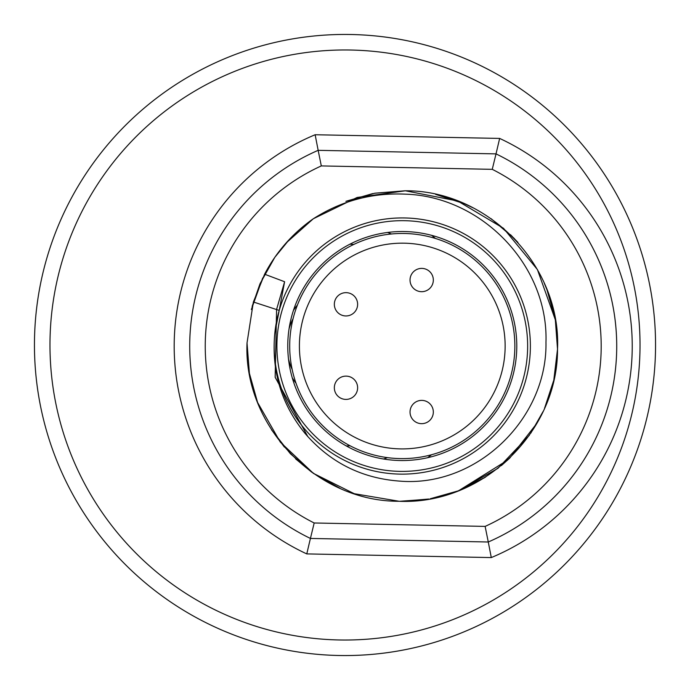<?xml version="1.0" encoding="UTF-8"?>
<svg xmlns="http://www.w3.org/2000/svg" width="690" height="690" viewBox="0 0 690 690"><rect width="100%" height="100%" fill="white"/><g stroke="black" fill="none" stroke-linecap="round" stroke-linejoin="round"><path stroke-width="1.03" d="M309.344 542.97L306.783 553.906L491.289 557.58L488.279 541.995L310.422 538.442L309.344 542.97M310.422 538.442L488.279 541.995A213.503 213.503 0 0 0 496.015 153.879L499.655 138.423L315.14 134.74L318.159 150.334A213.503 213.503 0 0 0 310.422 538.442L314.183 522.986A197.978 197.978 0 0 1 321.307 165.919L318.159 150.334A213.503 213.503 0 0 0 189.75 341.904M580.566 465.034A213.503 213.503 0 0 1 488.279 541.995L485.13 526.401L314.183 522.986M616.679 350.416A213.503 213.503 0 0 0 496.015 153.879L492.255 169.335A197.978 197.978 0 0 1 485.13 526.401M34.509 338.807A310.552 310.552 0 0 0 338.807 655.491A310.552 310.552 0 0 0 339.213 655.5A310.552 310.552 0 0 0 655.491 351.193A310.552 310.552 0 0 0 351.193 34.509A310.552 310.552 0 0 0 34.509 338.807M496.015 153.879L318.159 150.334M292.163 369.478A58.227 58.227 0 0 1 288.506 359.093A58.227 58.227 0 0 0 292.163 369.478M289.05 328.871A58.227 58.227 0 0 1 293.078 318.633A58.227 58.227 0 0 0 289.05 328.871M350.787 34.5A310.552 310.552 0 0 1 655.491 351.193M387.616 232.461A120.336 120.336 0 0 1 391.437 233.979M387.401 457.625A120.336 120.336 0 0 1 383.528 459.005M404.556 231.538A114.514 114.514 0 0 1 516.767 348.321A114.514 114.514 0 0 1 399.993 460.523A114.514 114.514 0 0 1 287.782 343.749A114.514 114.514 0 0 1 404.556 231.538M278.467 313.131L279.217 310.414A128.107 128.107 0 0 1 530.351 348.588A128.107 128.107 0 0 1 307.015 431.69A128.107 128.107 0 0 1 404.823 217.954A128.107 128.107 0 0 1 530.351 348.588A128.107 128.107 0 0 1 399.717 474.108A128.107 128.107 0 0 1 274.646 335.03L276.354 322.454M404.771 220.697A125.364 125.364 0 0 1 527.617 348.536A125.364 125.364 0 0 1 399.769 471.374A125.364 125.364 0 0 1 276.932 343.534A125.364 125.364 0 0 1 404.771 220.697M264.606 274.206L284.608 281.736L279.217 310.414L253.377 301.987L247.029 342.939L253.377 301.987L264.606 274.206A155.276 155.276 0 0 1 313.312 218.764C341.412 200.807 372.074 192.605 405.297 194.157C481.698 196.452 548.49 265.452 545.971 342.292C547.394 418.847 476.609 487.658 399.579 481.102C361.508 478.299 330.01 462.412 305.075 433.441C281.753 404.814 271.61 372.005 274.646 335.03M399.57 501.285L427.317 499.275M484.665 477.644L458.824 490.642L485.708 476.988M501.337 465.612L509.807 458.048M553.975 379.155L557.425 352.185M553.932 379.336L557.52 349.131L553.846 379.724M543.004 411.645L530.808 433.148M458.264 490.866L430.198 498.775M428.757 499.034L401.373 501.311M553.665 380.552L544.652 407.988M537.139 422.996L509.72 458.125M507.564 460.161L458.703 490.693M455.797 491.798L431.121 498.611M249.064 371.28L247.029 342.939C243.277 425.971 316.193 501.725 399.174 501.276C482.086 505.037 557.96 432.225 557.52 349.131L553.941 379.302M552.725 384.451L544.539 408.247M529.342 435.269L497.947 468.329L458.289 490.857M458.005 490.961L431.276 498.577M405.03 190.785L374.946 193.183M283.814 245.631L276.043 255.611M345.897 201.351L374.618 193.243M555.346 319.944L557.52 349.131C561.384 266.305 488.27 190.233 405.366 190.785L357.144 197.461L313.338 218.747L357.127 197.461L405.366 190.785L374.661 193.234M372.678 193.605L346.397 201.161M274.741 257.456L260.13 283.538M251.35 309.517L262.718 277.958M274.939 257.172L289.645 239.137M289.653 239.128L274.948 257.163M259.897 284.073L252.143 306.377M405.366 190.785L457.72 200.997L503.502 228.295L537.389 269.523L555.312 319.755M555.139 318.789L546.903 289.533M514.162 238.369L491.09 218.661M473.021 207.811L464.525 203.783L435.597 194.373M437.581 194.822L461.61 202.541M491.108 218.678L514.231 238.438M547.446 290.939L555.139 318.806M557.546 346.406L555.424 320.41M464.353 203.705L436.115 194.485M510.497 234.686L517.94 242.431M544.177 283.004L547.429 290.887M548.628 294.147L548.007 292.431M290.136 453.442L271.481 429.723L284.392 447.103M290.507 453.83L311.57 472.064M339.713 488.149L313.484 473.418M313.079 473.133L290.412 453.727M399.174 501.276L354.229 493.695L313.424 473.383L280.312 442.135L257.68 402.632M249.401 373.273L247.029 342.939L249.366 373.048M339.868 488.218L313.441 473.392M257.534 402.27L249.435 373.463M295.639 458.902L311.751 472.193M286.074 243.035L313.312 218.764M514.852 346.035A112.574 112.574 0 0 1 402.27 458.609A112.574 112.574 0 0 1 289.697 346.035A112.574 112.574 0 0 1 402.27 233.462A112.574 112.574 0 0 1 514.852 346.035M402.27 448.905A102.87 102.87 0 0 0 505.14 346.035A102.87 102.87 0 0 0 402.27 243.165A102.87 102.87 0 0 0 299.4 346.035A102.87 102.87 0 0 0 402.27 448.905M357.627 387.763A11.644 11.644 0 0 1 345.983 399.406A11.644 11.644 0 0 1 334.339 387.763A11.644 11.644 0 0 1 345.983 376.119A11.644 11.644 0 0 1 357.627 387.763A11.644 11.644 0 0 1 345.983 399.406A11.644 11.644 0 0 1 334.339 387.763A11.644 11.644 0 0 1 345.983 376.119M357.627 304.299A11.644 11.644 0 0 1 345.983 315.951A11.644 11.644 0 0 1 334.339 304.299A11.644 11.644 0 0 1 345.983 292.655A11.644 11.644 0 0 1 357.627 304.299A11.644 11.644 0 0 1 345.983 315.951A11.644 11.644 0 0 1 334.339 304.299A11.644 11.644 0 0 1 345.983 292.655M433.329 280.037A11.644 11.644 0 0 1 421.685 291.689A11.644 11.644 0 0 1 410.033 280.037A11.644 11.644 0 0 1 421.685 268.393A11.644 11.644 0 0 1 433.329 280.037A11.644 11.644 0 0 1 421.685 291.689A11.644 11.644 0 0 1 410.033 280.037A11.644 11.644 0 0 1 421.685 268.393M433.329 412.025A11.644 11.644 0 0 1 421.685 423.669A11.644 11.644 0 0 1 410.033 412.025A11.644 11.644 0 0 1 421.685 400.381A11.644 11.644 0 0 1 433.329 412.025A11.644 11.644 0 0 1 421.685 423.669A11.644 11.644 0 0 1 410.033 412.025A11.644 11.644 0 0 1 421.685 400.381M321.307 165.919L492.255 169.335M639.966 350.882A295.027 295.027 0 0 1 339.118 639.966A295.027 295.027 0 0 1 223.008 76.374A295.027 295.027 0 0 1 639.966 350.882M491.289 557.58A229.037 229.037 0 0 0 499.655 138.423M315.14 134.74A229.037 229.037 0 0 0 306.783 553.906M349.908 244.191A100.93 100.93 0 0 1 353.754 244.45M350.123 445.8A100.93 100.93 0 0 1 346.268 445.921M297.407 305.092A62.109 62.109 0 0 0 293.466 310.336M292.241 377.784A62.109 62.109 0 0 0 295.993 383.166M427.619 457.712A139.751 139.751 0 0 0 431.526 454.745M435.425 238.447A139.751 139.751 0 0 0 431.638 235.342M307.887 436.727L275.172 377.275L276.595 309.413L284.608 281.736M276.595 309.413L275.155 377.275L307.904 436.744M274.844 332.865L279.217 310.414L275.931 324.861M279.493 309.482L280.908 305.023"/></g></svg>
